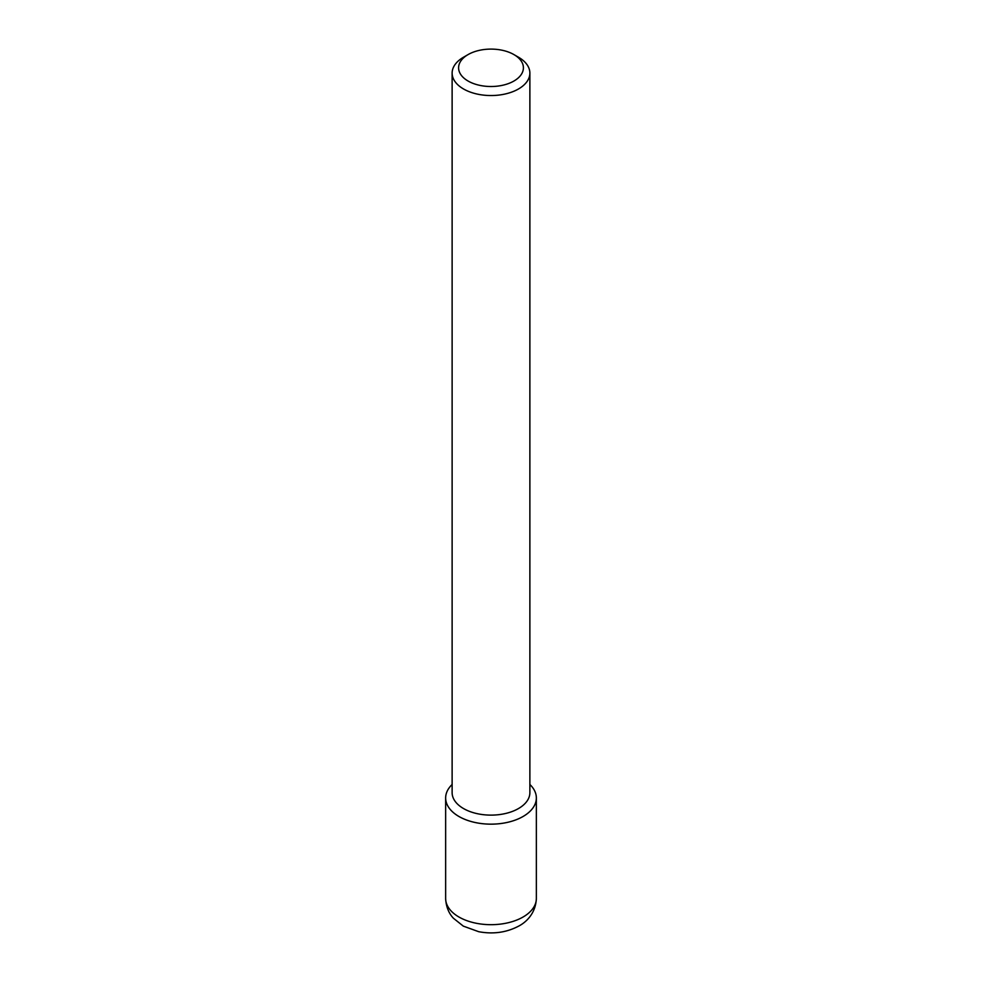 <?xml version="1.0" encoding="UTF-8"?>
<svg xmlns="http://www.w3.org/2000/svg" width="982" height="982" viewBox="0 0 982 982"><rect width="100%" height="100%" fill="white"/><g stroke="black" fill="none" stroke-linecap="round" stroke-linejoin="round"><path stroke-width="1.47" d="M523.075 816.484A45.356 26.195 180 0 1 473.643 822.155A45.356 26.195 180 0 1 445.644 797.961A45.356 26.195 180 0 1 452.125 784.471A45.356 26.195 0 0 0 463.074 818.607A45.356 26.195 0 0 0 523.075 816.484A45.356 26.195 0 0 0 529.875 784.471A45.356 26.195 180 0 1 536.356 797.961A45.356 26.195 180 0 1 523.075 816.484M452.125 73.098L452.125 792.67A38.875 22.451 0 0 0 476.123 813.415A38.875 22.451 0 0 0 518.496 808.542A38.875 22.451 0 0 0 529.875 792.67L529.875 73.098A38.875 22.451 180 0 1 518.496 88.969A38.875 22.451 180 0 1 476.123 93.83A38.875 22.451 180 0 1 452.125 73.098A38.875 22.451 180 0 1 463.504 57.226L468.095 54.575A32.406 18.707 180 0 1 513.905 54.575A32.406 18.707 180 0 1 513.905 81.04A32.406 18.707 180 0 1 468.095 81.04A32.406 18.707 180 0 1 468.095 54.575L463.504 57.226M513.905 54.575L518.496 57.226A38.875 22.451 180 0 1 529.875 73.098M445.644 898.493A45.356 26.195 0 0 0 473.643 922.687A45.356 26.195 0 0 0 523.075 917.016A45.356 26.195 0 0 0 536.356 898.493C535.693 913.947 525.517 922.491 519.048 925.916C506.761 932.495 493.308 934.422 478.688 931.697L463.308 926.124L453.389 918.219C451.769 916.452 446.233 910.461 445.644 898.493L445.644 797.961M536.356 797.961L536.356 898.493"/></g></svg>
